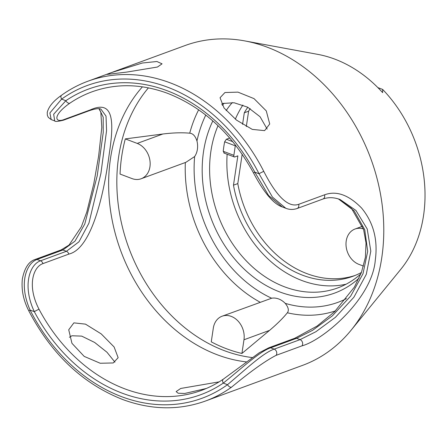 <?xml version="1.0" encoding="UTF-8"?>
<svg xmlns="http://www.w3.org/2000/svg" width="447" height="447" viewBox="0 0 447 447"><rect width="100%" height="100%" fill="white"/><g stroke="black" fill="none" stroke-linecap="round" stroke-linejoin="round"><path stroke-width="0.67" d="M205.447 401.037L302.496 365.395A170.363 135.407 -110.2 0 0 351.012 330.316L400.769 269.34A126.071 100.201 -110.2 0 0 382.643 89.417L382.632 92.63A128.529 102.156 69.8 0 0 334.932 59.177A128.529 102.156 69.8 0 0 317.811 54.378L244.716 40.895A170.363 135.407 69.8 0 0 185.03 45.555L87.981 81.198A170.363 135.407 69.8 0 1 169.609 82.622A170.363 135.407 69.8 0 1 170.357 82.902A170.363 135.407 69.8 0 1 263.791 171.408C276.827 196.898 288.455 207.866 298.685 204.324L324.561 194.819C336.368 190.467 348.716 194.886 361.606 208.073C373.468 222.511 378.033 239.827 375.301 260.025C372.284 298.887 322.801 340.368 301.993 345.844L276.112 355.348C265.619 360.695 250.761 371.301 231.546 387.158A170.363 135.407 69.8 0 1 205.447 401.037C179.001 410.48 151.522 410.016 123.009 399.64C82.986 383.928 51.606 354.382 28.859 310.989A3.788 0.341 -26.9 0 1 30.083 310.067C18.215 283.124 26.624 263.182 37.034 259.478L62.915 249.974L74.967 241.168L84.774 224.048L97.217 175.794L103.223 132.552L103.196 117.175L99.2 108.727M263.791 171.408A3.788 0.341 153.1 0 0 259.031 173.749L272.452 197.093L285.817 208.274L282.275 206.939L268.591 195.529L254.796 172.151L259.031 173.749A166.58 132.396 -110.2 0 0 166.943 86.936A166.58 132.396 -110.2 0 0 61.608 99.117L65.843 100.715A162.792 129.39 69.8 0 1 166.111 90.339A162.792 129.39 69.8 0 1 254.796 172.151A3.788 0.386 152.1 0 0 253.605 173.129C262.383 189.701 272.374 203.592 282.275 206.939M205.782 115.058A123.394 98.072 -110.2 0 0 196.965 140.978A18.93 15.047 69.8 0 1 197.384 149.365A18.93 15.047 69.8 0 1 194.635 156.551A123.394 98.072 -110.2 0 0 271.647 298.222A18.93 15.047 69.8 0 1 278.71 298.97A18.93 15.047 69.8 0 1 285.231 303.357A123.394 98.072 -110.2 0 0 346.464 298.63M271.647 298.222L222.109 316.208A18.93 15.047 69.8 0 1 231.261 316.398A18.93 15.047 69.8 0 1 243.973 339.776L241.928 353.454L269.58 330.367C277.134 323.974 283.052 318.113 287.343 312.783C289.142 310.447 288.438 307.307 285.231 303.357M241.928 353.454A155.964 123.959 -110.2 0 1 226.433 348.727A155.964 123.959 -110.2 0 1 211.258 341.86L213.303 328.182A18.93 15.047 69.8 0 1 222.109 316.208M363.5 266.099L358.924 264.367A18.93 15.047 69.8 0 1 346.218 240.989A18.93 15.047 69.8 0 1 355.024 229.02A18.93 15.047 69.8 0 1 363.4 228.937M196.965 140.978C195.333 136.022 192.92 133.429 189.724 133.195C182.141 132.474 173.179 132.742 162.842 134.005L125.3 138.9A155.964 123.959 -110.2 0 0 120.042 174.062L131.977 178.571A18.93 15.047 69.8 0 0 141.129 178.761A18.93 15.047 69.8 0 0 149.941 166.787A18.93 15.047 69.8 0 0 137.235 143.414L162.842 134.005M355.13 275.441A104.112 82.745 69.8 0 1 306.955 273.642A104.112 82.745 69.8 0 1 237.793 183.594L242.179 154.226M361.416 272.486A104.112 82.745 69.8 0 1 352.985 276.274A104.112 82.745 69.8 0 1 302.641 275.229A104.112 82.745 69.8 0 1 233.479 185.175L237.865 155.835L234.843 156.942A2.274 1.134 110.7 0 1 234.357 156.958L223.813 152.975M377.883 87.618L382.643 89.417M246.314 126.574L248.61 111.197A104.112 82.745 69.8 0 1 250.18 108.593M237.793 183.594L233.479 185.175M346.107 284.197A109.789 87.26 69.8 0 1 301.854 280.504A109.789 87.26 69.8 0 1 227.143 154.232M230.037 138.391L229.378 138.14A109.789 87.26 69.8 0 1 229.467 137.726M235.334 119.187A109.789 87.26 69.8 0 1 242.883 105.045M242.57 124.355L244.297 112.778A104.112 82.745 69.8 0 1 247.794 107.252M224.31 152.963L223.226 151.287L233.865 155.31L235.284 145.817L224.645 141.794L226.361 139.252L229.378 138.14M223.226 151.287A109.789 87.26 69.8 0 1 224.645 141.794M248.61 111.197L244.297 112.778M235.474 145.046A2.274 1.134 110.7 0 0 235.284 145.817M233.865 155.31A2.274 1.134 110.7 0 0 234.357 156.958M360.908 273.821A109.789 87.26 69.8 0 1 337.692 287.941A109.789 87.26 69.8 0 1 284.599 286.84A109.789 87.26 69.8 0 1 218.019 125.674M226.165 110.577A109.789 87.26 69.8 0 1 232.3 102.553M359.086 278.118A113.577 90.272 69.8 0 1 279.761 291.941A113.577 90.272 69.8 0 1 212.833 120.919M222.293 105.431A113.577 90.272 69.8 0 1 224.064 103.19M185.879 162.328L194.635 156.551M125.3 138.9L137.235 143.414M276.112 355.348A3.788 3.012 -110.2 0 0 274.195 349.135L270.692 347.811C259.93 351.236 241.464 368.557 223.271 383.101A3.788 2.252 -124.2 0 1 223.299 379.179C216.454 383.822 209.202 387.555 201.53 390.376A159.009 126.378 69.8 0 1 125.657 389.164A159.009 126.378 69.8 0 1 124.646 388.784A159.009 126.378 69.8 0 1 39.034 309.257C26.742 285.639 33.352 266.764 42.946 263.613L68.821 254.108C93.121 248.303 104.721 188.405 109.291 153.567C114.555 119.237 112.812 99.815 90.378 109.873L64.497 119.377C54.718 123.439 52.243 115.471 69.833 103.207A159.009 126.378 69.8 0 1 91.898 91.858C115.801 83.276 140.822 83.69 166.96 93.099C203.206 107.129 232.088 133.804 253.605 173.129M73.878 322.868L68.726 329.774L71.95 343.318L84.192 356.393L100.212 363.255L113.247 362.953L118.148 357.678L114.097 346.956L101.201 333.887L85.483 324.136L73.878 322.868M114.946 362.159L106.956 352.225L94.652 342.458L81.706 336.116L71.95 335.764L69.397 337.289M157.473 67.028L126.736 72.096L106.894 74.409L111.269 72.66L142.347 63.016L156.908 61.507L162.065 63.832L157.473 67.028M244.716 40.895A170.363 135.407 69.8 0 1 267.412 47.259A170.363 135.407 -110.2 0 1 375.223 171.955A170.363 135.407 -110.2 0 1 351.012 330.316M51.181 119.572L49.868 112.946L61.608 99.117A3.788 2.241 54.3 0 1 61.552 95.25L61.552 95.25C53.511 100.86 48.745 106.559 47.253 112.348L47.332 115.214L48.287 117.371L51.181 119.572L54.724 120.913L53.657 114.248L65.843 100.715A3.788 2.252 55.8 0 0 69.833 103.207M219.136 381.861L180.717 388.46L176.135 391.583L178.135 393.226L184.689 393.477L206.341 388.465M221.611 104.229L223.316 103.436L234.077 102.754L247.655 107.179L260.053 116.728L267.161 129.105M264.613 130.63L252.309 129.401L236.547 120.137L224.031 107.967L220.053 97.737L224.942 92.535L237.96 92.132L254.013 98.619L266.283 110.912L269.72 123.981L264.613 130.63M231.546 387.158A3.788 2.241 -125.7 0 1 227.506 384.705L223.271 383.101A162.792 129.39 69.8 0 1 123.003 393.477A162.792 129.39 69.8 0 1 34.318 311.671C22.037 285.432 29.871 264.306 40.537 260.802L37.034 259.478A3.788 3.012 69.8 0 0 35.201 259.439L61.083 249.934A3.788 3.012 69.8 0 1 61.083 249.934L61.083 249.934A3.788 3.012 69.8 0 1 62.915 249.974L66.419 251.298L78.968 241.805L88.914 223.204L100.927 173.369L106.565 130.641L106.028 116.097L100.893 109.09C99.072 108.163 95.194 108.694 89.266 110.7L89.266 110.7A3.788 3.012 -110.2 0 0 90.378 109.873M324.561 194.819A3.788 3.012 69.8 0 1 322.924 199.032C328.31 197.093 334.032 197.256 340.089 199.518L355.907 210.425L367.211 228.97L370.809 251.147L366.3 274.329L353.907 297.205L335.434 317.303L315.906 331.719L300.077 339.631L274.195 349.135C263.384 352.689 245.884 369.194 227.506 384.705A166.58 132.396 -110.2 0 1 122.171 396.88A166.58 132.396 -110.2 0 1 30.083 310.067L34.318 311.671A3.788 0.386 -27.9 0 1 39.034 309.257M338.429 198.943L354.153 210.872L364.741 229.697L367.697 251.382L362.975 273.81L350.694 296.065L332.294 315.895L312.559 330.35L296.573 338.306L270.692 347.811A3.788 3.012 -110.2 0 0 268.859 347.772L259.333 352.694L223.299 379.179M142.42 86.835A159.009 126.378 -110.2 0 0 115.684 235.1A159.009 126.378 -110.2 0 0 216.504 354.488A159.009 126.378 -110.2 0 0 217.253 354.773A159.009 126.378 -110.2 0 0 246.364 361.891M148.421 87.858A157.154 124.903 -110.2 0 0 124.238 233.91A157.154 124.903 -110.2 0 0 223.439 350.319A157.154 124.903 -110.2 0 0 224.176 350.599A157.154 124.903 -110.2 0 0 252.192 357.55M232.792 141.682L226.361 139.252M287.343 312.783A130.591 103.793 -110.2 0 0 335.462 310.883M198.658 109.789A130.591 103.793 -110.2 0 0 189.724 133.195M185.337 162.524A130.591 103.793 -110.2 0 0 260.143 302.239M243.973 339.776L269.58 330.367M68.821 254.108A3.788 3.012 69.8 0 0 66.419 251.298L40.537 260.802A3.788 3.012 69.8 0 1 42.946 263.613M301.993 345.844A3.788 3.012 -110.2 0 0 300.077 339.631L296.573 338.306A3.788 3.012 -110.2 0 0 294.741 338.267L317.074 326.075L334.485 311.833L354.354 287.147L361.411 272.508L365.4 257.304L366.032 242.978L363.629 229.68L351.571 208.503L338.379 198.932M89.266 110.7L63.385 120.204A3.788 3.012 -110.2 0 0 64.497 119.377M298.685 204.324A3.788 3.012 69.8 0 1 297.043 208.537L297.043 208.537C293.137 209.816 289.393 209.727 285.817 208.274M297.043 208.537L322.924 199.032A3.788 3.012 69.8 0 1 322.902 199.038M186.047 162.261L141.129 178.761M362.489 226.277L355.024 229.02M61.083 249.934L69.011 245.096L81.326 226.83L86.796 212.034L93.786 183.812L98.67 155.886L101.799 127.429L100.832 112.253L98.927 108.705M87.981 81.198C78.588 84.651 69.777 89.333 61.552 95.25M268.859 347.772L294.741 338.267M63.385 120.204C57.847 121.545 54.959 121.785 54.724 120.913M28.859 310.989C23.412 300.384 21.238 289.729 22.35 279.017C24.529 267.943 28.809 261.417 35.201 259.439"/></g></svg>

